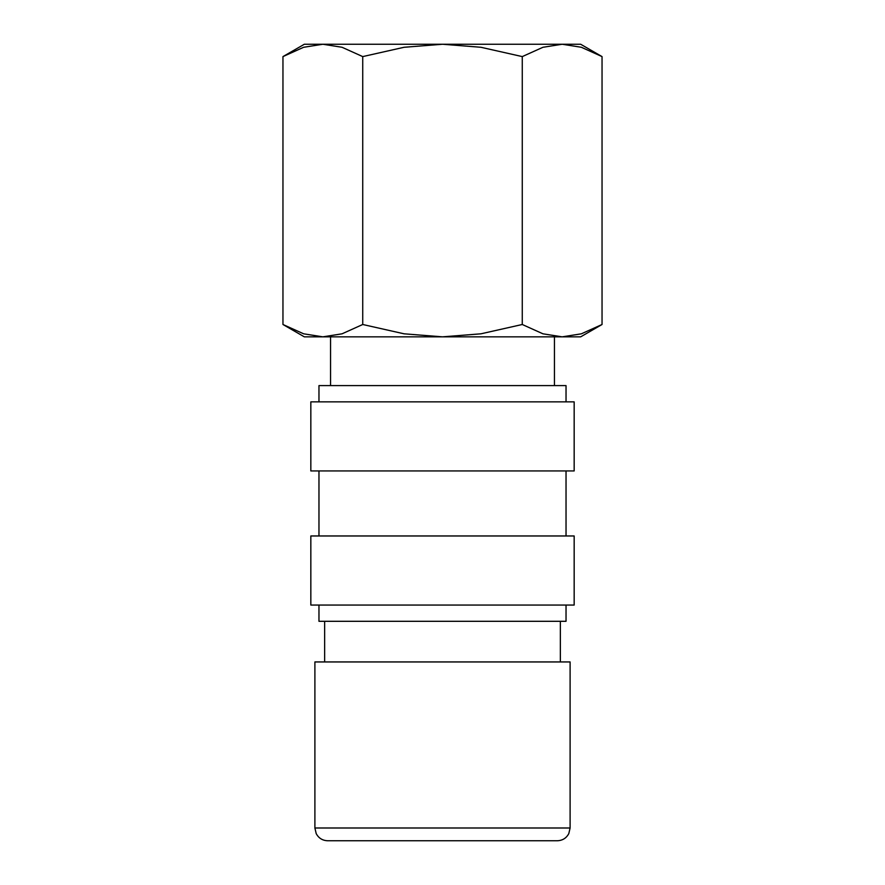 <?xml version="1.0" encoding="UTF-8"?>
<svg xmlns="http://www.w3.org/2000/svg" width="885" height="885" viewBox="0 0 885 885"><rect width="100%" height="100%" fill="white"/><g stroke="black" fill="none" stroke-linecap="round" stroke-linejoin="round"><path stroke-width="1.33" d="M560.349 661.947L560.349 621.303M324.651 621.303L324.651 661.947M570.106 827.995L570.106 661.947L314.894 661.947L314.894 827.995L570.106 827.995L568.801 833.604C566.345 838.161 562.517 840.551 557.34 840.75L327.66 840.75C322.483 840.551 318.655 838.161 316.199 833.604L314.894 827.995M554.452 385.606L554.452 336.842M330.548 336.842L330.548 385.606M602.043 56.596L580.671 44.25L562.152 44.25L581.368 47.281L602.043 56.596L602.043 324.496L581.368 333.811L562.152 336.842L580.671 336.842L602.043 324.496M304.329 44.25L282.957 56.596L303.632 47.281L322.848 44.25L442.5 44.25L480.931 47.281L522.272 56.596L542.947 47.281L562.152 44.25L442.5 44.25L404.069 47.281L362.728 56.596L342.052 47.281L322.848 44.25L304.329 44.25M282.957 324.496L304.329 336.842L562.152 336.842L542.947 333.811L522.272 324.496L480.931 333.811L442.5 336.842L404.069 333.811L362.728 324.496L342.052 333.811L322.848 336.842L303.632 333.811L282.957 324.496L282.957 56.596M566.035 401.867L566.035 385.606L318.965 385.606L318.965 401.867M574.166 470.942L574.166 401.867L310.834 401.867L310.834 470.942L574.166 470.942M566.035 535.967L566.035 470.942M318.965 470.942L318.965 535.967M574.166 605.052L574.166 535.967L310.834 535.967L310.834 605.052L574.166 605.052M318.965 605.052L318.965 621.303L566.035 621.303L566.035 605.052M362.728 324.496L362.728 56.596M522.272 324.496L522.272 56.596"/></g></svg>
